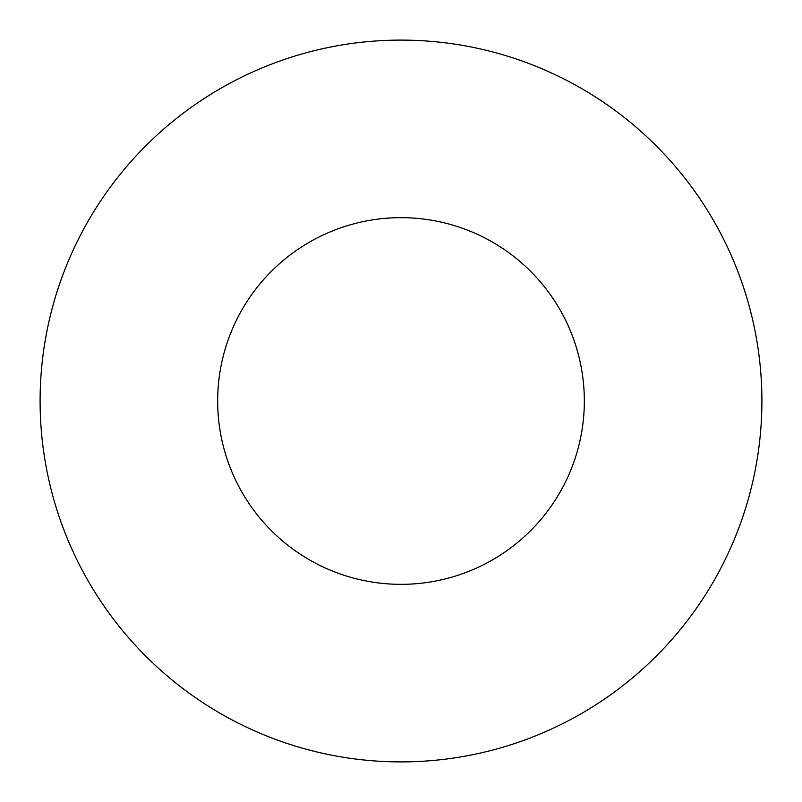 <?xml version="1.0" encoding="UTF-8"?>
<svg xmlns="http://www.w3.org/2000/svg" width="802" height="802" viewBox="0 0 802 802"><rect width="100%" height="100%" fill="white"/><g stroke="black" fill="none" stroke-linecap="round" stroke-linejoin="round"><path stroke-width="0.6" stroke-dasharray="4.01 3.01" d="M217.663 401A183.337 183.337 0 0 0 401 584.337A183.337 183.337 0 0 0 584.337 401A183.337 183.337 0 0 0 401 217.663A183.337 183.337 0 0 0 217.663 401"/><path stroke-width="1.2" d="M40.1 401A360.9 360.9 0 0 1 401 40.1A360.9 360.9 0 0 1 761.9 401A360.9 360.9 0 0 1 401 761.9A360.9 360.9 0 0 1 40.1 401A360.9 360.9 0 0 1 401 40.1A360.9 360.9 0 0 1 761.9 401A360.9 360.9 0 0 1 401 761.9A360.9 360.9 0 0 1 40.1 401M584.337 401A183.337 183.337 0 0 0 401 217.663A183.337 183.337 0 0 0 217.663 401A183.337 183.337 0 0 0 401 584.337A183.337 183.337 0 0 0 584.337 401"/></g></svg>
